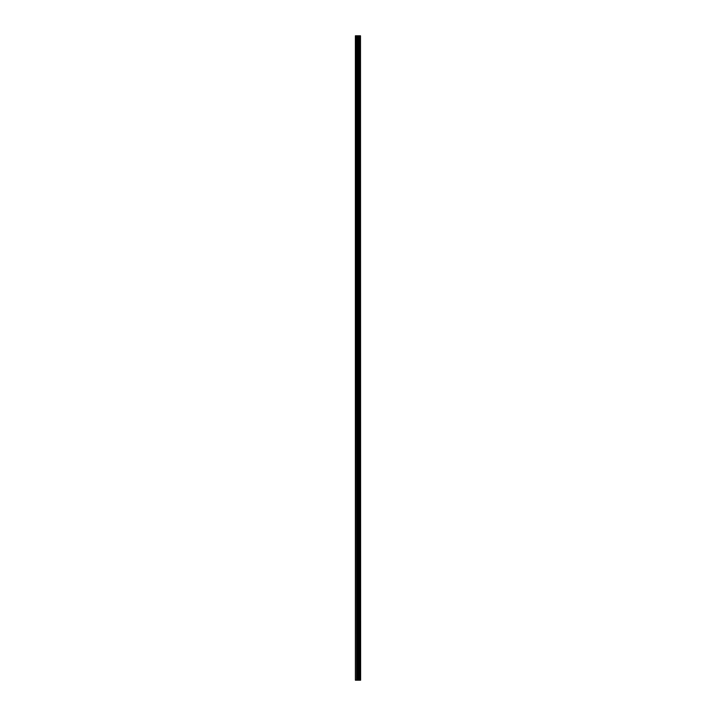 <?xml version="1.0" encoding="UTF-8"?>
<svg xmlns="http://www.w3.org/2000/svg" width="716" height="716" viewBox="0 0 716 716"><rect width="100%" height="100%" fill="white"/><g stroke="black" fill="none" stroke-linecap="round" stroke-linejoin="round"><path stroke-width="1.07" d="M360.488 35.8L360.622 680.2L360.488 35.8L355.378 35.8L355.378 680.2L355.61 35.8M355.61 680.2L360.488 680.2M358.958 680.2L358.958 35.8M358.85 680.2L358.85 35.8M360.416 680.2L360.416 35.8M359.978 680.2L359.978 35.8M359.844 680.2L359.844 35.8M359.504 680.2L359.504 35.8M359.36 680.2L359.36 35.8M358.447 680.2L358.447 35.8M358.107 680.2L358.107 35.8M357.955 680.2L357.955 35.8M357.624 680.2L357.624 35.8M356.729 680.2L356.729 35.8M356.568 680.2L356.568 35.8"/></g></svg>
